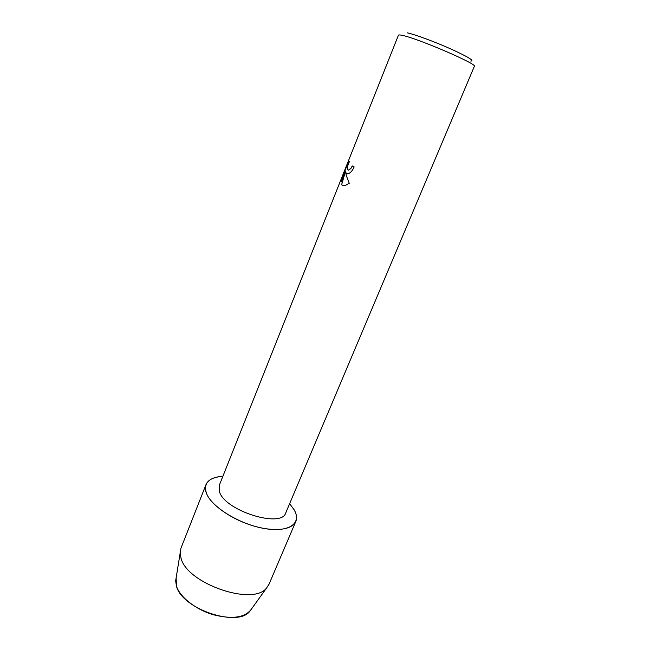 <?xml version="1.0" encoding="UTF-8"?>
<svg xmlns="http://www.w3.org/2000/svg" width="650" height="650" viewBox="0 0 650 650"><rect width="100%" height="100%" fill="white"/><g stroke="black" fill="none" stroke-linecap="round" stroke-linejoin="round"><path stroke-width="0.97" d="M175.662 580.808L176.434 586.04C181.643 608.831 237.656 627.835 249.868 611.236L251.656 608.758C245.481 617.606 232.676 619.596 213.232 614.713C195.544 609.472 179.757 596.968 176.434 586.04L176.142 577.785L175.662 580.808L180.952 548.202L205.993 484.616C208.219 479.643 213.842 476.872 222.877 476.304C208.593 477.466 203.157 483.259 206.586 493.675C205.173 490.254 204.969 487.232 205.993 484.616M219.716 492.521L219.172 485.615L398.434 35.214C398.613 34.799 399.848 34.848 402.147 35.344C417.341 38.188 478.238 64.415 474.346 66.341L285.732 512.915C281.864 528.231 226.436 511.412 219.716 492.521M289.632 503.685L294.182 509.852C302.096 523.323 289.104 532.813 264.509 528.539C239.996 524.461 211.965 507.333 206.586 493.675C211.201 505.009 231.14 519.114 252.509 525.639C273.894 532.236 292.338 530.051 295.815 521.454C297.172 518.091 296.627 514.223 294.182 509.852L289.632 503.685M346.881 173.851L345.719 172.412L346.239 175.451L349.269 183.3L345.101 185.673L342.274 185.388L341.632 184.641L345.516 171.178L341.217 181.959L342.071 177.905L347.36 164.612L349.602 161.314C347.173 166.14 346.743 169.114 348.319 170.235L351.008 168.244L352.276 165.912L354.169 166.912C352.471 170.649 350.488 172.924 348.213 173.737L346.881 173.851M352.308 165.929L351.049 168.261L348.863 170.129M349.546 161.411L347.392 164.629L342.071 177.905M346.734 173.802L345.719 172.412M342.103 177.913L341.266 181.846M345.516 171.178L341.664 184.657L342.851 185.681M470.779 61.076C474.776 60.921 468.13 56.883 450.84 48.969C434.582 41.714 414.602 34.344 407.257 32.841M295.815 521.454L268.994 584.309L266.589 587.966C253.167 606.361 187.281 583.798 181.049 558.309L180.099 552.492M249.868 611.236L266.589 587.966"/></g></svg>
